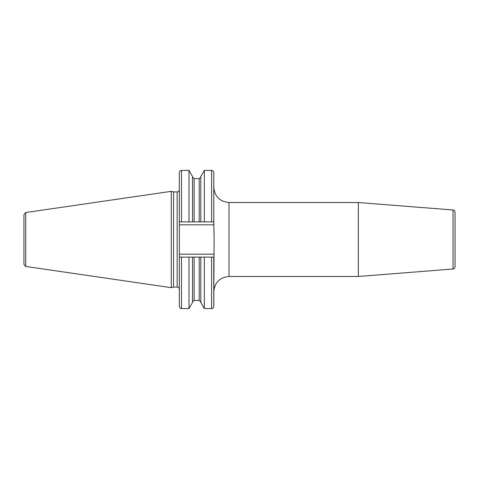 <?xml version="1.0" encoding="UTF-8"?>
<svg xmlns="http://www.w3.org/2000/svg" width="479" height="479" viewBox="0 0 479 479"><rect width="100%" height="100%" fill="white"/><g stroke="black" fill="none" stroke-linecap="round" stroke-linejoin="round"><path stroke-width="0.72" d="M23.95 239.5L23.95 214.604L25.716 212.556L171.296 191.325L171.296 287.675L25.716 266.444L23.95 264.396L23.95 239.5M171.296 287.675L173.56 287.071L173.56 191.929L171.296 191.325M179.32 257.115L179.32 306.392C180.344 309.356 180.84 308.153 181.493 308.566L181.493 257.115L188.989 257.115L179.32 257.115L179.32 221.885L213.784 221.885L214.119 239.506L213.784 306.392L213.784 257.115L204.335 257.115L211.61 257.115L211.61 308.566C212.568 308.751 213.293 308.027 213.784 306.392M213.784 221.885L213.784 172.608C213.658 171.284 212.933 170.56 211.61 170.434L211.61 221.885M229.01 276.467L229.01 202.533L358.346 202.533L358.346 276.467L229.01 276.467C219.765 277.371 214.688 282.442 213.784 291.687M453.044 209.988L453.044 269.012C454.278 268.809 454.942 268.09 455.05 266.845L455.05 212.155C454.942 210.91 454.278 210.191 453.044 209.988L358.346 202.533M200.821 257.115L200.821 302.483L204.335 308.566L204.335 257.115L199.192 257.115L199.192 300.387L200.821 302.015M181.493 308.566L188.989 308.566L188.989 257.115L199.192 257.115M179.32 221.885L179.32 172.608C179.451 171.284 180.176 170.56 181.493 170.434L188.989 170.434L188.989 221.885M192.504 257.115L192.504 302.483L188.989 308.566M192.504 221.885L192.504 176.517L188.989 170.434M200.821 221.885L200.821 176.517L204.335 170.434L204.335 221.885M25.716 266.444L25.716 212.556M173.56 191.929L177.146 191.929L177.146 287.071C178.463 287.196 179.194 287.921 179.32 289.244M179.32 224.825L213.82 224.825M213.82 254.175L179.32 254.175M194.133 257.115L194.133 300.387L192.504 302.015M199.192 221.885L199.192 178.613L200.821 176.985M194.133 221.885L194.133 178.613L199.192 178.613M181.493 221.885L181.493 170.434M173.56 287.071L177.146 287.071M177.146 191.929C178.463 191.804 179.194 191.079 179.32 189.756M229.01 202.533C219.765 201.629 214.688 196.558 213.784 187.313M453.044 269.012L358.346 276.467M204.335 308.566L211.61 308.566M194.133 300.387L199.192 300.387M194.133 178.613L192.504 176.985M204.335 170.434L211.61 170.434"/></g></svg>
